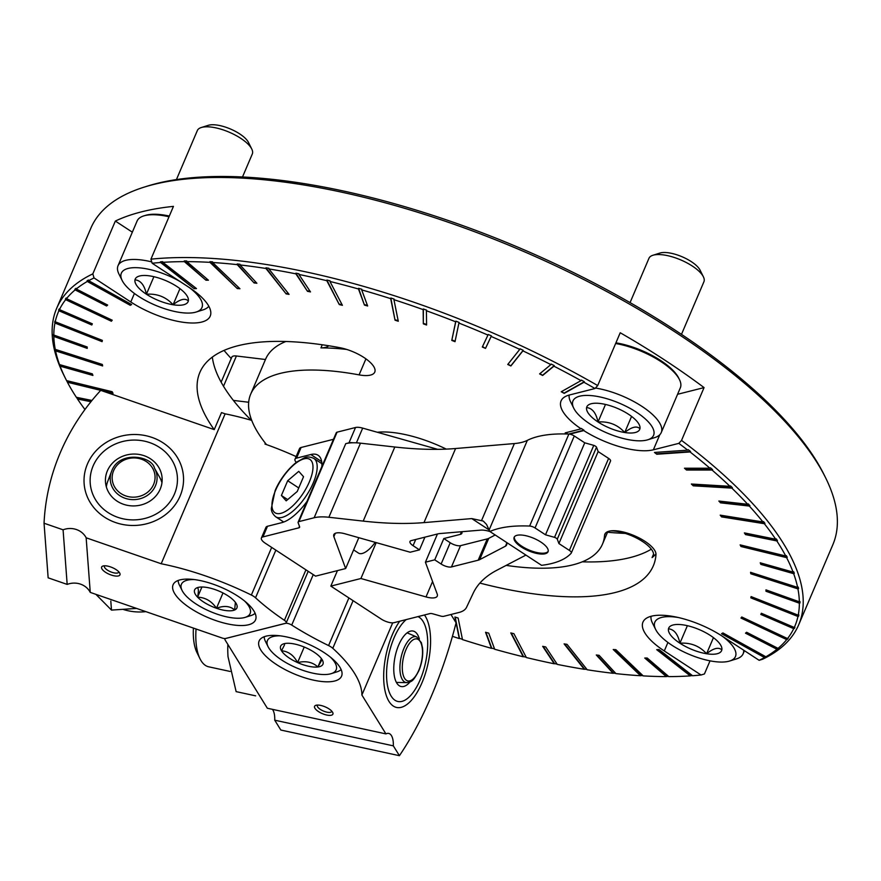 <?xml version="1.0" encoding="UTF-8"?>
<svg xmlns="http://www.w3.org/2000/svg" width="881" height="881" viewBox="0 0 881 881"><rect width="100%" height="100%" fill="white"/><g stroke="black" fill="none" stroke-linecap="round" stroke-linejoin="round"><path stroke-width="1.32" d="M285.807 341.498A191.21 70.392 -156.9 0 0 265.599 359.184L250.711 394.104A191.21 70.392 -156.9 0 0 266.491 444.586M212.332 357.091A246.493 90.743 -156.9 0 0 251.25 420.259M582.264 561.825A246.493 90.743 -156.9 0 0 651.323 549.182M377.321 432.263A71.702 26.397 23.1 0 1 446.249 449.101M214.193 429.609A246.493 90.743 -156.9 0 1 199.866 372.421A246.493 90.743 -156.9 0 1 339.592 347.632A27.641 10.176 23.1 0 1 365.307 358.424A27.641 10.176 23.1 0 1 374.766 372.101A27.641 10.176 23.1 0 1 359.096 374.877A191.21 70.392 -156.9 0 0 250.711 394.104M506.179 565.393A191.21 70.392 -156.9 0 0 602.472 544.139A191.21 70.392 -156.9 0 0 604.542 535.439A27.641 10.176 23.1 0 1 604.851 534.183A27.641 10.176 23.1 0 1 632.657 534.998A27.641 10.176 23.1 0 1 655.993 554.601A246.493 90.743 -156.9 0 1 653.317 565.833A246.493 90.743 -156.9 0 1 479.892 583.09M677.577 394.292L704.062 387.596L681.531 440.401L678.844 443.363A400.359 147.38 23.1 0 1 687.742 450.158L654.473 452.449L656.774 454.244L690.054 451.953A400.359 147.38 23.1 0 1 709.932 468.229L684.471 468.229L686.563 470.036L712.035 470.036A400.359 147.38 23.1 0 1 729.964 486.323L691.365 484.021L693.237 485.827L731.847 488.118A400.359 147.38 23.1 0 1 747.694 504.273L718.863 501.047L720.504 502.831L749.324 506.057A400.359 147.38 23.1 0 1 762.968 521.959L720.206 515.154L721.594 516.894L764.356 523.71A400.359 147.38 23.1 0 1 775.687 539.249L744.379 532.895L745.502 534.591L776.822 540.945A400.359 147.38 23.1 0 1 785.753 555.999L740.139 544.876L740.998 546.517L786.612 557.64A400.359 147.38 23.1 0 1 793.087 572.099L760.237 562.805L760.821 564.369L793.66 573.663A400.359 147.38 23.1 0 1 797.624 587.407L750.535 572.309L750.832 573.784L797.922 588.882A400.359 147.38 23.1 0 1 799.342 601.811L765.963 589.863L765.974 591.25L799.353 603.188A400.359 147.38 23.1 0 1 798.219 615.202L751.097 596.591L750.832 597.869L797.955 616.48A400.359 147.38 23.1 0 1 794.277 627.492L761.371 613.264L760.821 614.42L793.726 628.649A400.359 147.38 23.1 0 1 787.526 638.571L741.791 617.008L740.965 618.044L786.7 639.606A400.359 147.38 23.1 0 1 778.033 648.361L746.614 632.272L745.513 633.175L776.932 649.264A400.359 147.38 23.1 0 1 765.864 656.785L722.916 632.932L721.55 633.703L764.51 657.556A400.359 147.38 23.1 0 1 759.136 660.31L722.387 636.269A54.776 20.164 -156.9 0 0 642.954 622.129A54.776 20.164 -156.9 0 0 664.285 650.96L667.919 642.458M678.844 443.363L653.372 449.806L659.814 434.696M569.688 434.146L583.762 430.589A54.776 20.164 -156.9 0 0 653.372 449.806M100.797 390.382L113.043 393.367L112.184 391.726L66.571 380.603A400.359 147.38 23.1 0 1 65.535 378.555L63.928 375.328A403.344 148.482 23.1 0 1 56.67 308.317A403.344 148.482 23.1 0 1 92.824 273.87L115.345 221.065A403.344 148.482 -156.9 0 1 141.533 211.847A403.344 148.482 -156.9 0 1 173.447 206.374L150.926 259.179L152.138 263.243A400.359 147.38 23.1 0 1 160.595 262.505L194.194 288.726L196.474 288.572L162.875 262.351A400.359 147.38 23.1 0 1 184.371 261.635L205.945 280.213L208.423 280.213L186.849 261.635A400.359 147.38 23.1 0 1 209.986 262.351L237.297 288.572L239.94 288.726L212.64 262.505A400.359 147.38 23.1 0 1 237.253 264.641L254.08 282.933L256.878 283.253L240.05 264.95A400.359 147.38 23.1 0 1 265.952 268.474L286.149 293.902L289.078 294.375L268.892 268.947A400.359 147.38 23.1 0 1 295.884 273.848L307.458 291.303L310.497 291.919L298.934 274.465A400.359 147.38 23.1 0 1 326.807 280.698L339.273 304.562L342.401 305.322L329.946 281.468A400.359 147.38 23.1 0 1 358.49 288.99L364.448 305.079L367.641 305.982L361.684 289.893A400.359 147.38 23.1 0 1 390.69 298.648L395.04 320.21L398.278 321.246L393.928 299.683A400.359 147.38 23.1 0 1 423.166 309.605L423.332 323.845L426.58 325.001L426.415 310.773A400.359 147.38 23.1 0 1 455.664 321.785L451.777 340.396L455.014 341.674L458.902 323.063A400.359 147.38 23.1 0 1 487.953 335.077L482.314 347.015L485.508 348.402L491.146 336.454A400.359 147.38 23.1 0 1 519.757 349.383L507.742 364.481L510.881 365.967L522.896 350.869A400.359 147.38 23.1 0 1 550.867 364.613L539.601 373.896L542.652 375.46L553.918 366.177A400.359 147.38 23.1 0 1 581.02 380.636L561.241 391.748L564.192 393.389L583.971 382.266A400.359 147.38 23.1 0 1 595.005 388.521L569.544 394.963A54.776 20.164 -156.9 0 0 561.076 400.888A54.776 20.164 -156.9 0 0 581.086 428.849L565.228 432.857L566.968 433.992M152.138 263.243L188.886 287.283A54.776 20.164 -156.9 0 1 210.218 316.114A54.776 20.164 -156.9 0 1 130.784 301.974L94.036 277.933L92.824 273.87M65.535 378.555A400.359 147.38 23.1 0 1 60.095 366.155L92.934 375.438L92.362 373.874L59.512 364.591A400.359 147.38 23.1 0 1 55.558 350.847L102.637 365.945L102.339 364.459L55.261 349.361A400.359 147.38 23.1 0 1 53.84 336.432L87.219 348.38L87.197 346.993L53.818 335.055A400.359 147.38 23.1 0 1 54.952 323.041L102.086 341.652L102.35 340.374L55.228 321.763A400.359 147.38 23.1 0 1 58.906 310.751L91.8 324.99L92.351 323.823L59.456 309.594A400.359 147.38 23.1 0 1 65.657 299.672L111.391 321.235L112.217 320.199L66.482 298.637A400.359 147.38 23.1 0 1 75.149 289.882L106.568 305.971L107.658 305.068L76.24 288.979A400.359 147.38 23.1 0 1 87.318 281.457L130.267 305.311L131.621 304.551L88.673 280.687A400.359 147.38 23.1 0 1 94.036 277.933M91.965 400.459L76.361 397.298A400.359 147.38 23.1 0 1 67.419 382.244L100.72 390.36A239.015 218.301 -4.3 0 0 44.05 523.226L48.147 577.826L67.176 584.411L63.08 529.811L44.05 523.226M84.95 409.511A400.359 147.38 23.1 0 1 77.484 398.994L90.941 401.725M456.083 622.856L459.254 638.56A400.359 147.38 23.1 0 1 452.438 636.335M710.031 660.838L704.437 673.954L701.034 675A400.359 147.38 23.1 0 1 692.587 675.738L658.988 649.517L656.697 649.671L690.297 675.892A400.359 147.38 23.1 0 1 668.811 676.608L647.227 658.03L644.76 658.03L666.333 676.608A400.359 147.38 23.1 0 1 643.196 675.892L615.885 649.671L613.231 649.517L640.542 675.738A400.359 147.38 23.1 0 1 615.929 673.613L599.102 655.31L596.294 655.001L613.121 673.293A400.359 147.38 23.1 0 1 587.22 669.769L567.034 644.341L564.093 643.879L584.29 669.296A400.359 147.38 23.1 0 1 557.288 664.395L545.724 646.94L542.685 646.324L554.248 663.778A400.359 147.38 23.1 0 1 526.364 657.545L513.909 633.692L510.782 632.921L523.237 656.774A400.359 147.38 23.1 0 1 494.682 649.253L488.735 633.164L485.541 632.261L491.488 648.35A400.359 147.38 23.1 0 1 462.481 639.595L458.131 618.033L454.904 616.997L456.072 622.779M701.034 675L664.285 650.96M56.67 308.317L90.82 228.256A403.344 148.482 23.1 0 1 144.209 187.113L147.645 186.034A400.359 147.38 23.1 0 1 156.543 183.534A400.359 147.38 23.1 0 1 528.688 251.812A400.359 147.38 23.1 0 1 823.977 474.518L825.585 477.744A403.344 148.482 23.1 0 1 832.831 544.755L798.682 624.816A403.344 148.482 23.1 0 1 762.539 659.263L759.136 660.31M224.027 350.418A288.814 106.315 -156.9 0 0 231.218 358.534M607.538 532.256A288.814 106.315 -156.9 0 0 625.257 533.401M568.575 434.058L583.938 430.17A54.776 20.164 -156.9 0 1 581.273 428.419L581.086 428.849M150.926 259.179A403.344 148.482 23.1 0 1 597.703 385.559L620.224 332.754A403.344 148.482 -156.9 0 1 704.062 387.596M681.531 440.401A403.344 148.482 23.1 0 1 798.682 624.816M144.209 187.113A403.344 148.482 23.1 0 1 153.162 184.592A403.344 148.482 23.1 0 1 528.082 253.376A403.344 148.482 23.1 0 1 825.585 477.744M595.005 388.521L597.703 385.559M162.875 262.351L162.732 261.668A400.855 147.567 -156.9 0 0 160.452 261.822L160.595 262.505M186.849 261.635L186.728 260.952A400.855 147.567 -156.9 0 0 184.25 260.952L184.371 261.635M212.64 262.505L212.552 261.822A400.855 147.567 -156.9 0 0 209.898 261.668L209.986 262.351M240.05 264.95L240.006 264.267A400.855 147.567 -156.9 0 0 237.198 263.959L237.253 264.641M268.892 268.947L268.881 268.276A400.855 147.567 -156.9 0 0 265.941 267.802L265.952 268.474M298.934 274.465L298.956 273.793A400.855 147.567 -156.9 0 0 295.906 273.176L295.884 273.848M329.946 281.468L330.001 280.808A400.855 147.567 -156.9 0 0 326.873 280.048L326.807 280.698M361.684 289.893L361.783 289.243A400.855 147.567 -156.9 0 0 358.589 288.34L358.49 288.99M393.928 299.683L394.06 299.055A400.855 147.567 -156.9 0 0 390.834 298.02L390.69 298.648M426.415 310.773L426.591 310.145A400.855 147.567 -156.9 0 0 423.354 308.989L423.166 309.605M458.902 323.063L459.122 322.446A400.855 147.567 -156.9 0 0 455.884 321.169L455.664 321.785M491.146 336.454L491.411 335.87A400.855 147.567 -156.9 0 0 488.206 334.483L487.953 335.077M522.896 350.869L523.204 350.297A400.855 147.567 -156.9 0 0 520.065 348.81L519.757 349.383M553.918 366.177L554.259 365.626A400.855 147.567 -156.9 0 0 551.198 364.051L550.867 364.613M583.971 382.266L584.345 381.737A400.855 147.567 -156.9 0 0 581.394 380.096L581.02 380.636M76.46 397.32A400.855 147.567 -156.9 0 0 77.231 398.476L77.484 398.994M66.582 380.603A400.855 147.567 -156.9 0 0 67.154 381.704L67.419 382.244M59.512 364.591L59.236 364.029A400.855 147.567 -156.9 0 0 59.82 365.593L60.095 366.155M55.261 349.361L54.974 348.788A400.855 147.567 -156.9 0 0 55.272 350.275L55.558 350.847M53.818 335.055L53.543 334.461A400.855 147.567 -156.9 0 0 53.554 335.848L53.84 336.432M55.228 321.763L54.941 321.158A400.855 147.567 -156.9 0 0 54.677 322.435L54.952 323.041M59.456 309.594L59.181 308.967A400.855 147.567 -156.9 0 0 58.631 310.134L58.906 310.751M66.482 298.637L66.207 297.998A400.855 147.567 -156.9 0 0 65.381 299.033L65.657 299.672M76.24 288.979L75.986 288.329A400.855 147.567 -156.9 0 0 74.896 289.232L75.149 289.882M88.673 280.687L88.43 280.026A400.855 147.567 -156.9 0 0 87.076 280.797L87.318 281.457M690.297 675.892L690.814 675.727A400.855 147.567 -156.9 0 0 692.433 675.617M666.333 676.608L666.818 676.443A400.855 147.567 -156.9 0 0 668.613 676.443M640.542 675.738L640.994 675.562A400.855 147.567 -156.9 0 0 642.976 675.683M613.121 673.293L613.539 673.117A400.855 147.567 -156.9 0 0 615.709 673.37M584.29 669.296L584.665 669.12A400.855 147.567 -156.9 0 0 587.01 669.494M554.248 663.778L554.59 663.591A400.855 147.567 -156.9 0 0 557.1 664.109M523.237 656.774L523.545 656.587A400.855 147.567 -156.9 0 0 526.21 657.237M491.488 648.35L491.752 648.152A400.855 147.567 -156.9 0 0 494.571 648.945M459.254 638.56L459.475 638.34A400.855 147.567 -156.9 0 0 462.426 639.287M690.054 451.953L690.561 451.501A400.855 147.567 -156.9 0 0 688.259 449.706L687.742 450.158M712.035 470.036L712.564 469.617A400.855 147.567 -156.9 0 0 710.471 467.811L709.932 468.229M731.847 488.118L732.397 487.722A400.855 147.567 -156.9 0 0 730.525 485.916L729.964 486.323M749.324 506.057L749.907 505.672A400.855 147.567 -156.9 0 0 748.277 503.899L747.694 504.273M764.356 523.71L764.961 523.347A400.855 147.567 -156.9 0 0 763.574 521.607L762.968 521.959M776.822 540.945L777.438 540.615A400.855 147.567 -156.9 0 0 776.304 538.908L775.687 539.249M786.612 557.64L787.24 557.321A400.855 147.567 -156.9 0 0 786.381 555.691L785.753 555.999M793.66 573.663L794.299 573.366A400.855 147.567 -156.9 0 0 793.726 571.802L793.087 572.099M797.922 588.882L798.571 588.607A400.855 147.567 -156.9 0 0 798.263 587.12L797.624 587.407M799.353 603.188L800.003 602.934A400.855 147.567 -156.9 0 0 799.992 601.547L799.342 601.811M797.955 616.48L798.593 616.237A400.855 147.567 -156.9 0 0 798.869 614.96L798.219 615.202M793.726 628.649L794.365 628.428A400.855 147.567 -156.9 0 0 794.915 627.261L794.277 627.492M786.7 639.606L787.328 639.397A400.855 147.567 -156.9 0 0 788.154 638.362L787.526 638.571M776.932 649.264L777.56 649.066A400.855 147.567 -156.9 0 0 778.65 648.163L778.033 648.361M764.51 657.556L765.104 657.358A400.855 147.567 -156.9 0 0 766.47 656.598L765.864 656.785M565.833 432.703L567.838 434.025M655.134 452.405L656.774 454.244M656.962 453.814L690.561 451.501M692.025 484.065L693.237 485.827M693.424 485.398L732.397 487.722M561.715 391.483L564.192 393.389M564.369 392.959L584.345 381.737M508.04 364.106L510.881 365.967M511.068 365.538L523.204 350.297M455.884 321.169L451.777 340.396M451.953 339.967L455.103 341.211M390.834 298.02L395.04 320.21M395.228 319.781L398.168 320.728M326.873 280.048L339.273 304.562M339.449 304.132L342.114 304.782M265.941 267.802L286.149 293.902M286.325 293.472L288.671 293.847M209.898 261.668L237.297 288.572M237.474 288.142L239.456 288.263M160.452 261.822L194.194 288.726M194.371 288.296L195.989 288.186M87.076 280.797L130.267 305.311M130.454 304.881L131.335 304.385M65.381 299.033L111.391 321.235M111.568 320.805L112.096 320.144M54.677 322.435L102.185 341.189M55.272 350.275L102.537 365.428M67.154 381.704L112.757 392.827M455.191 617.085L459.475 638.34M511.244 633.032L523.545 656.587M564.688 643.967L584.665 669.12M613.903 649.55L640.994 675.562M657.369 649.627L690.814 675.727M722.024 633.428L765.104 657.358M741.262 617.68L787.328 639.397M751.185 596.624L750.832 597.869M751.008 597.45L798.593 616.237M750.821 572.397L750.832 573.784M751.019 573.355L798.571 588.607M740.602 544.987L740.998 546.517M741.174 546.088L787.24 557.321M720.812 515.242L721.594 516.894M721.781 516.464L764.961 523.347M685.143 468.229L686.563 470.036M686.751 469.617L712.564 469.617M539.987 373.577L542.652 375.46M542.839 375.042L554.259 365.626M482.513 346.596L485.508 348.402M485.695 347.973L491.411 335.87M423.354 308.989L423.332 323.845M423.508 323.415L426.569 324.505M358.589 288.34L364.448 305.079M364.624 304.661L367.443 305.454M295.906 273.176L307.458 291.303M307.634 290.884L310.145 291.391M237.198 263.959L254.08 282.933M254.257 282.504L256.426 282.746M184.25 260.952L205.945 280.213M206.132 279.795L207.927 279.795M74.896 289.232L106.568 305.971M106.744 305.542L107.46 304.958M58.631 310.134L91.8 324.99M91.987 324.56L92.34 323.823M53.554 335.848L87.208 347.885M59.82 365.593L92.736 374.91M77.231 398.476L91.261 401.329M485.916 632.371L491.752 648.152M543.214 646.434L554.59 663.591M596.933 655.068L613.539 673.117M645.432 658.03L666.818 676.443M745.91 632.855L777.56 649.066M761.019 614.002L794.365 628.428M766.151 589.929L765.974 591.25M766.162 590.821L800.003 602.934M760.622 562.915L760.821 564.369M760.997 563.939L794.299 573.366M744.919 533.005L745.502 534.591M745.689 534.161L777.438 540.615M719.502 501.124L720.504 502.831M720.68 502.401L749.907 505.672M115.345 221.065L132.337 232.177M610.665 530.891A27.641 10.176 23.1 0 1 640.135 540.02A27.641 10.176 23.1 0 1 653.273 556.043A27.641 10.176 23.1 0 1 652.072 557.607A246.493 90.743 -156.9 0 0 655.993 553.951M346.696 349.438A191.21 70.392 -156.9 0 0 320.937 347.885A27.641 10.176 23.1 0 0 328.756 345.759M721.836 649.892A28.754 10.583 23.1 0 1 706.584 653.746C699.58 645.971 690.693 642.458 679.912 643.218C677.952 634.155 674.141 629.353 668.481 628.825A28.754 10.583 23.1 0 1 672.511 625.147A28.754 10.583 23.1 0 1 683.722 624.97A28.754 10.583 23.1 0 1 710.405 635.498A28.754 10.583 23.1 0 1 721.087 645.861A28.754 10.583 23.1 0 1 721.836 649.892C718.588 646.896 713.511 648.174 706.584 653.746A28.754 10.583 23.1 0 1 679.912 643.218A28.754 10.583 23.1 0 1 668.481 628.825M722.541 636.368A43.819 16.133 23.1 0 1 729.666 661.014A43.819 16.133 23.1 0 1 688.832 654.198A43.819 16.133 23.1 0 1 655.64 629.441A43.819 16.133 23.1 0 1 678.359 617.526M743.663 650.189A49.799 18.336 23.1 0 1 743.135 653.779A49.799 18.336 23.1 0 1 736.549 658.867L729.666 661.014M655.64 629.441L652.425 622.988A49.799 18.336 23.1 0 1 651.07 616.282M687.389 625.686L679.912 643.218M713.456 637.646L706.584 653.746M639.947 428.662A28.754 10.583 23.1 0 1 624.706 432.516C617.702 424.73 608.804 421.217 598.023 421.977C596.074 412.925 592.263 408.123 586.603 407.584A28.754 10.583 23.1 0 1 590.633 403.905A28.754 10.583 23.1 0 1 601.844 403.729A28.754 10.583 23.1 0 1 628.527 414.268A28.754 10.583 23.1 0 1 639.199 424.62A28.754 10.583 23.1 0 1 639.947 428.662C636.71 425.655 631.622 426.944 624.706 432.516A28.754 10.583 23.1 0 1 598.023 421.977A28.754 10.583 23.1 0 1 586.603 407.584M636.511 412.242A43.819 16.133 23.1 0 1 647.777 439.784A43.819 16.133 23.1 0 1 606.943 432.956A43.819 16.133 23.1 0 1 573.751 408.211A43.819 16.133 23.1 0 1 589.973 395.514A43.819 16.133 23.1 0 1 636.511 412.242M595.435 388.047A49.799 18.336 23.1 0 1 641.864 406.328A49.799 18.336 23.1 0 1 661.257 432.549A49.799 18.336 23.1 0 1 654.671 437.626L647.777 439.784M573.751 408.211L570.547 401.747A49.799 18.336 23.1 0 1 569.192 395.051M615.632 343.513A49.799 18.336 23.1 0 1 660.937 361.617A49.799 18.336 23.1 0 1 679.438 379.557A49.799 18.336 23.1 0 1 680.33 387.827L661.257 432.549M615.918 342.841A48.301 17.785 23.1 0 1 660.695 360.538A48.301 17.785 23.1 0 1 678.634 377.949L679.438 379.557M630.058 302.612L648.956 258.309A29.877 11.001 23.1 0 1 652.909 255.27A29.877 11.001 23.1 0 1 692.29 266.029A29.877 11.001 23.1 0 1 703.379 276.788A29.877 11.001 23.1 0 1 703.919 281.755L681.476 334.373M652.909 255.27L659.957 253.056A23.765 8.744 23.1 0 1 691.277 261.624A23.765 8.744 23.1 0 1 700.098 270.181L703.379 276.788M605.5 404.445L598.023 421.977M631.578 416.405L624.706 432.516M188.336 300.906A28.754 10.583 23.1 0 1 173.083 304.76C166.08 296.985 157.192 293.472 146.411 294.221C144.451 285.169 140.641 280.367 134.98 279.839A28.754 10.583 23.1 0 1 139.022 276.16A28.754 10.583 23.1 0 1 150.222 275.973A28.754 10.583 23.1 0 1 176.905 286.512A28.754 10.583 23.1 0 1 187.587 296.875A28.754 10.583 23.1 0 1 188.336 300.906C185.087 297.899 180.01 299.188 173.083 304.76A28.754 10.583 23.1 0 1 146.411 294.221A28.754 10.583 23.1 0 1 134.98 279.839M189.041 287.382A43.819 16.133 23.1 0 1 196.166 312.028A43.819 16.133 23.1 0 1 155.331 305.211A43.819 16.133 23.1 0 1 122.14 280.455A43.819 16.133 23.1 0 1 136.225 267.67A43.819 16.133 23.1 0 1 180.363 281.7M208.819 306.214A49.799 18.336 23.1 0 1 203.048 309.87L196.166 312.028M122.14 280.455L118.924 273.991A49.799 18.336 23.1 0 1 118.032 265.721A49.799 18.336 23.1 0 1 151.741 261.899M118.032 265.721L137.106 221.01A49.799 18.336 23.1 0 1 143.691 215.922A49.799 18.336 23.1 0 1 169.02 216.759M143.691 215.922L145.42 215.393A48.301 17.785 23.1 0 1 169.317 216.054M176.431 179.581L197.333 130.564A29.877 11.001 23.1 0 1 201.297 127.514A29.877 11.001 23.1 0 1 240.667 138.273A29.877 11.001 23.1 0 1 251.768 149.043A29.877 11.001 23.1 0 1 252.296 154.01L242.506 176.982M201.297 127.514L208.334 125.311A23.765 8.744 23.1 0 1 239.654 133.868A23.765 8.744 23.1 0 1 248.486 142.436L251.768 149.043M153.889 276.7L146.411 294.221M179.955 288.66L173.083 304.76M286.182 500.849L281.402 495.485L287.691 480.729L298.758 471.346L303.538 476.72L297.249 491.477L286.182 500.849M489.263 530.032L471.776 518.59L423.981 522.609A298.769 109.982 -156.9 0 1 363.203 521.1L328.877 517.268A49.799 18.336 -156.9 0 0 314.143 517.753L298.912 521.607A4.978 1.828 -156.9 0 0 298.141 522.136A4.978 1.828 -156.9 0 0 298.163 522.807L299.584 526.64A4.978 1.828 -156.9 0 1 299.595 527.301A4.978 1.828 -156.9 0 1 298.824 527.84L262.945 536.914A9.955 3.667 -156.9 0 0 261.404 537.994A9.955 3.667 -156.9 0 0 265.291 543.236L315.585 576.141L345.66 568.542L358.82 537.696M261.404 537.994L265.952 527.345A9.955 3.667 23.1 0 1 267.494 526.265L281.755 522.664A39.832 16.122 123.2 0 0 306.929 501.531M321.675 461.633L310.817 454.53L296.556 458.131A9.955 3.667 -156.9 0 0 295.014 459.21A9.955 3.667 -156.9 0 0 296.291 462.36M333.481 439.3L301.093 447.482A9.955 3.667 -156.9 0 0 299.551 448.561L295.014 459.21M506.344 542.289A16.332 6.013 -156.9 0 1 506.619 544.954A16.332 6.013 -156.9 0 1 505.507 546.165L479.66 559.644A19.922 7.334 -156.9 0 1 478.196 560.195L451.457 566.946A7.962 2.929 -156.9 0 1 441.128 564.027L434.729 559.842L425.413 562.199L437.439 533.996M434.729 559.842L443.815 538.544L460.345 534.371A9.955 3.667 -156.9 0 0 461.886 533.291A9.955 3.667 -156.9 0 0 461.743 531.728M424.906 537.168L419.488 549.876L413.079 545.68L415.722 539.48M345.66 568.542L333.855 536.639A14.944 5.495 -156.9 0 1 333.8 534.657A14.944 5.495 -156.9 0 1 345.066 533.809L410.172 552.222L419.488 549.876M363.203 521.1L394.809 447.008L360.483 443.165A49.799 18.336 -156.9 0 0 353.017 442.78A49.799 18.336 -156.9 0 0 345.748 443.65L348.986 442.835A11.949 4.394 -156.9 0 1 353.017 442.78M394.809 447.008A298.769 109.982 -156.9 0 0 455.587 448.517L514.383 443.561A79.675 29.326 -156.9 0 0 527.345 440.357A149.385 54.996 -156.9 0 1 568.873 434.069A4.978 1.828 -156.9 0 1 574.291 435.974L584.742 442.813L593.772 445.368A2.984 1.101 -156.9 0 1 596.514 447.163L598.155 451.579L608.606 458.417A4.978 1.828 -156.9 0 1 610.544 461.038A4.978 1.828 -156.9 0 1 610.412 461.237M425.413 562.199L437.218 594.091A14.944 5.495 -156.9 0 1 437.273 596.085A14.944 5.495 -156.9 0 1 426.008 596.922L360.902 578.509L330.827 586.107L337.445 570.613M525.924 555.085L496.829 570.26A298.769 109.982 -156.9 0 0 473.251 593.1L466.545 607.317A49.799 18.336 -156.9 0 1 458.957 612.471L443.716 616.326A4.978 1.828 -156.9 0 1 440.731 616.072L432.901 613.848A4.978 1.828 -156.9 0 0 429.917 613.594L394.038 622.669A9.955 3.667 -156.9 0 1 381.132 619.013L330.827 586.107M471.776 518.59L483.262 521.067L486.521 524.426L489.88 531.507L541.551 565.316A149.385 54.996 -156.9 0 0 571.185 553.224A4.978 1.828 -156.9 0 0 571.306 553.026A4.978 1.828 -156.9 0 0 569.368 550.405L558.917 543.566L557.288 539.15A2.984 1.101 -156.9 0 0 554.534 537.355L545.504 534.8L535.053 527.961A4.978 1.828 -156.9 0 0 529.635 526.056A149.385 54.996 -156.9 0 0 489.88 531.507A16.332 6.013 -156.9 0 0 480.949 530.109L439.795 533.567A19.922 7.334 -156.9 0 0 437.956 533.864L411.207 540.626A7.962 2.929 -156.9 0 0 409.984 541.485A7.962 2.929 -156.9 0 0 413.079 545.68M437.692 449.343A12.951 4.768 -156.9 0 0 437.361 449.244L362.686 428.122A11.949 4.394 -156.9 0 0 355.517 427.505L337.06 432.175A4.978 1.828 -156.9 0 0 336.289 432.714L298.141 522.136M521.31 546.991A18.424 6.784 -156.9 0 0 548.037 551.748A18.424 6.784 -156.9 0 0 533.743 538.291A18.424 6.784 -156.9 0 0 514.141 537.3A18.424 6.784 -156.9 0 0 521.31 546.991M548.169 551.308A18.424 6.784 23.1 0 1 521.673 546.143A18.424 6.784 23.1 0 1 514.361 536.892M310.817 454.53A39.832 16.122 123.2 0 1 318.085 455.257A39.832 16.122 123.2 0 1 321.873 466.501M558.917 543.566L598.155 451.579M557.288 539.15L596.514 447.163M554.534 537.355L593.772 445.368M545.504 534.8L584.742 442.813M360.902 578.509L376.209 542.619M353.611 549.898L358.545 553.125A19.922 8.061 -56.8 0 0 375.196 542.333M443.815 538.544L450.213 542.74A7.962 2.929 -156.9 0 0 460.532 545.658L487.27 538.897A19.922 7.334 -156.9 0 0 488.746 538.357L495.199 534.987M505.507 546.165L506.718 543.313M287.68 499.582L281.402 495.485M298.747 487.964L287.691 480.729M104.564 565.778A7.808 2.874 -156.9 0 0 104.41 566.031A7.808 2.874 -156.9 0 0 104.332 566.582A7.808 2.874 -156.9 0 0 111.149 572.011A7.808 2.874 -156.9 0 0 118.77 572.154A7.808 2.874 -156.9 0 0 118.847 571.879M265.357 443.176L264.983 444.046A149.385 54.996 -156.9 0 1 296.137 456.567M251.724 420.391A149.385 54.996 -156.9 0 0 225.129 413.839L221.505 412.594L214.237 429.62L100.72 390.36M101.535 567.738A9.955 3.667 -156.9 0 0 112.118 575.315A9.955 3.667 -156.9 0 0 119.783 573.19A9.955 3.667 -156.9 0 0 112.239 567.573A9.955 3.667 -156.9 0 0 102.967 566.02A9.955 3.667 -156.9 0 0 101.535 567.738M256.019 616.755A44.821 16.497 23.1 0 1 255.534 619.905A44.821 16.497 23.1 0 1 207.839 617.493A44.821 16.497 23.1 0 1 173.094 584.742A44.821 16.497 23.1 0 1 216.88 585.557A44.821 16.497 23.1 0 1 256.019 616.755M275.852 550.151L255.534 597.792A8.964 3.304 -156.9 0 0 251.36 595.038A149.385 54.996 -156.9 0 0 161.19 563.752L86.151 537.795A17.928 16.376 -4.3 0 0 63.08 529.811M67.176 584.411A17.928 16.376 175.7 0 1 90.258 592.395L86.151 537.795M90.258 592.395L222.012 637.976A4.978 1.828 -156.9 0 0 225.668 638.45L285.455 623.374A4.978 1.828 -156.9 0 0 286.226 622.834A4.978 1.828 -156.9 0 0 284.409 620.301A154.362 56.825 -156.9 0 1 255.534 597.792M225.129 413.839L161.19 563.752M151.95 437.405A49.799 45.482 -4.3 0 0 84.576 487.402A49.799 45.482 -4.3 0 0 164.835 515.165A49.799 45.482 -4.3 0 0 151.95 437.405M107.372 470.85A28.379 25.923 175.7 0 1 138.097 454.299A28.379 25.923 175.7 0 1 162.093 477.865A28.379 25.923 175.7 0 1 135.729 505.837A28.379 25.923 175.7 0 1 105.489 482.105A28.379 25.923 175.7 0 1 107.372 470.85M93.133 465.917A43.687 39.898 175.7 0 1 167.919 454.662A43.687 39.898 175.7 0 1 140.31 519.372A43.687 39.898 175.7 0 1 93.133 465.917M145.861 611.634A49.799 45.482 175.7 0 1 123.472 609.52M106.337 486.896A28.379 25.923 175.7 0 1 107.746 481.356L111.557 471.401A23.435 21.408 -4.3 0 0 128.163 499.109A23.435 21.408 -4.3 0 0 152.072 491.235A23.435 21.408 -4.3 0 0 154.483 468.174L159.736 477.447A28.379 25.923 175.7 0 1 161.961 482.722M196.881 587.836A22.994 8.469 23.1 0 1 197.652 587.55A22.994 8.469 23.1 0 1 215.063 589.576A22.994 8.469 23.1 0 1 233.95 600.655A22.994 8.469 23.1 0 1 236.504 604.113A22.994 8.469 23.1 0 1 234.654 609.993C230.095 605.985 224.038 605.412 216.473 608.253C211.682 601.15 205.383 597.461 197.586 597.175C198.809 590.644 198.577 587.528 196.881 587.836A22.994 8.469 23.1 0 0 197.586 597.175A22.994 8.469 23.1 0 0 216.473 608.253A22.994 8.469 23.1 0 0 234.654 609.993L235.392 602.34M244.577 601.007A37.343 13.744 23.1 0 1 245.171 617.372A37.343 13.744 23.1 0 1 216.902 614.079A37.343 13.744 23.1 0 1 182.092 590.468A37.343 13.744 23.1 0 1 194.316 579.577M182.092 590.468L179.416 585.083A42.321 15.583 23.1 0 1 178.171 580.458M255.105 613.275A42.321 15.583 23.1 0 1 250.92 615.577L245.171 617.372M201.925 586.999L197.586 597.175M222.992 592.957L216.473 608.253M221.142 382.167L231.813 357.146A9.955 3.667 23.1 0 1 236.416 355.99L265.467 359.503M233.377 400.403L248.673 402.254M136.555 608.419L111.491 610.093L95.919 594.356M111.491 610.093L110.808 601.095M317.501 705.075A7.808 2.874 -156.9 0 0 317.347 705.329A7.808 2.874 -156.9 0 0 326.851 712.145A7.808 2.874 -156.9 0 0 331.708 711.452A7.808 2.874 -156.9 0 0 331.785 711.165M326.708 715.031A9.955 3.667 -156.9 0 0 332.721 712.487A9.955 3.667 -156.9 0 0 325.177 706.859A9.955 3.667 -156.9 0 0 315.894 705.307A9.955 3.667 -156.9 0 0 316.455 710.042A9.955 3.667 -156.9 0 0 326.708 715.031M286.975 637.007A44.821 16.497 23.1 0 1 341.564 676.179A44.821 16.497 23.1 0 1 293.869 673.767A44.821 16.497 23.1 0 1 259.113 641.016A44.821 16.497 23.1 0 1 286.975 637.007M225.129 640.013L267.339 708.236L385.933 733.895L361.893 695.043A149.385 54.996 -156.9 0 0 332.787 648.306A8.964 3.304 -156.9 0 0 328.58 645.564A154.362 56.825 -156.9 0 1 291.721 625.081A4.978 1.828 -156.9 0 0 285.389 623.33L225.701 638.472A4.978 1.828 -156.9 0 0 224.941 639.011A4.978 1.828 -156.9 0 0 225.129 640.013M393.322 745.844L399.423 755.689L280.83 730.041L274.729 720.184L393.322 745.844A17.928 7.72 102.2 0 0 388.697 733.421A17.928 7.72 102.2 0 0 385.933 733.895M392.684 622.834L361.893 695.043M424.466 614.971A49.799 21.452 -77.8 0 1 425.292 616.204A49.799 21.452 -77.8 0 1 421.261 684.416A49.799 21.452 -77.8 0 1 387.871 699.393A49.799 21.452 -77.8 0 1 399.699 621.237M399.423 755.689A239.015 102.956 102.2 0 0 456.094 622.823L450.951 614.498M272.427 709.337A17.928 7.72 -77.8 0 1 274.729 720.184M410.083 681.861A28.379 12.224 -77.8 0 1 401.13 686.53A28.379 12.224 -77.8 0 1 395.184 656.202A28.379 12.224 -77.8 0 1 413.134 631.049A28.379 12.224 -77.8 0 1 419.356 639M417.968 616.612A43.687 18.82 -77.8 0 1 424.025 623.175A43.687 18.82 -77.8 0 1 420.149 679.846A43.687 18.82 -77.8 0 1 407.793 698.215A43.687 18.82 -77.8 0 1 386.561 675.925A43.687 18.82 -77.8 0 1 406.207 619.585M230.139 671.454L208.731 666.818A49.799 21.452 -77.8 0 1 199.998 658.757A49.799 21.452 -77.8 0 1 196.056 629.001M199.998 658.757L196.97 652.601A43.687 18.82 -77.8 0 1 193.413 628.087M322.083 659.583A22.994 8.469 23.1 0 1 322.534 660.398A22.994 8.469 23.1 0 1 317.876 666.983A22.994 8.469 23.1 0 1 297.591 662.589A22.994 8.469 23.1 0 1 281.513 650.806A22.994 8.469 23.1 0 1 283.682 643.824A22.994 8.469 23.1 0 1 285.708 643.394A22.994 8.469 23.1 0 1 306.004 647.788A22.994 8.469 23.1 0 1 322.083 659.583L317.876 666.983C312.59 662.094 305.828 660.629 297.591 662.589C293.725 655.255 288.362 651.323 281.513 650.806L284.574 644.749M330.595 657.281A37.343 13.744 23.1 0 1 334.736 662.314A37.343 13.744 23.1 0 1 331.201 673.657A37.343 13.744 23.1 0 1 296.401 667.831A37.343 13.744 23.1 0 1 268.11 646.742A37.343 13.744 23.1 0 1 280.345 635.851M341.134 669.549A42.321 15.583 23.1 0 1 336.938 671.851L331.201 673.657M268.11 646.742L265.434 641.357A42.321 15.583 23.1 0 1 264.201 636.732M304.231 647.028L297.591 662.589M321.433 658.636L317.876 666.983M255.666 695.847L236.13 691.629L228.025 656.73A63.74 27.454 -77.8 0 1 227.86 644.44M130.784 301.974L134.419 293.461M652.072 557.607L653.57 554.105M605.544 533.093L604.542 535.439M365.923 358.864L359.096 374.877M322.259 344.779L320.937 347.885M275.566 490.376A31.87 12.896 -56.8 0 0 290.851 507.566A31.87 12.896 -56.8 0 0 310.993 460.356A31.87 12.896 -56.8 0 0 275.566 490.376M262.945 536.914L267.494 526.265M296.556 458.131L301.093 447.482M460.345 534.371L461.457 531.75M314.143 517.753L345.748 443.65M355.517 427.505L348.986 442.835M298.912 521.607L337.06 432.175M298.824 527.84L299.463 526.342M529.635 526.056L568.873 434.069M489.186 529.822L527.345 440.357M481.709 520.186L514.383 443.561M423.981 522.609L455.587 448.517M328.877 517.268L360.483 443.165M569.368 550.405L608.606 458.417M535.053 527.961L574.291 435.974M362.686 428.122L356.409 442.835M333.855 536.639L335.276 533.313M426.008 596.922L432.571 581.548M441.128 564.027L450.213 542.74M451.457 566.946L460.532 545.658M478.196 560.195L487.27 538.897M479.66 559.644L488.746 538.357M275.676 516.762A34.855 14.107 -56.8 0 0 306.566 495.32A34.855 14.107 -56.8 0 0 313.834 458.428C310.222 456.754 307.084 456.556 304.419 457.812L296.655 462.096C284.684 471.577 277.383 484.781 275.103 490.695L271.337 508.392C271.249 511.321 272.692 514.119 275.676 516.762L283.726 522.037M305.938 569.831L284.409 620.301M282.768 521.409L282.294 522.521M271.678 547.409L251.36 595.038M111.843 470.685A23.435 21.408 -4.3 0 0 111.557 471.401L111.854 470.674C119.585 450.345 151.961 455.995 154.483 468.174M113.627 470.641A21.474 19.613 -4.3 0 0 136.808 496.917A21.474 19.613 -4.3 0 0 150.387 465.113A21.474 19.613 -4.3 0 0 113.627 470.641M236.416 355.99L223.51 386.263M313.251 574.61L291.721 625.081M348.898 597.935L328.58 645.564M353.094 600.677L332.787 648.306M407.121 632.844L416.713 636.974A23.435 10.098 102.2 0 0 401.075 657.479A23.435 10.098 102.2 0 0 406.846 682.621L396.406 682.423M418.805 670.276A21.474 9.251 102.2 0 0 415.986 638.857A21.474 9.251 102.2 0 0 402.419 670.661A21.474 9.251 102.2 0 0 418.805 670.276M607.824 531.595L602.472 544.139M743.135 653.779L744.456 650.707M571.306 553.026L610.544 461.038M321.895 463.692L313.834 458.428M308.207 571.317L286.226 622.834M416.713 636.974L421.382 642.701L422.561 648.141C423.199 655.574 421.966 663.096 418.882 670.683C412.418 682.83 411.438 681.343 406.846 682.621"/></g></svg>
